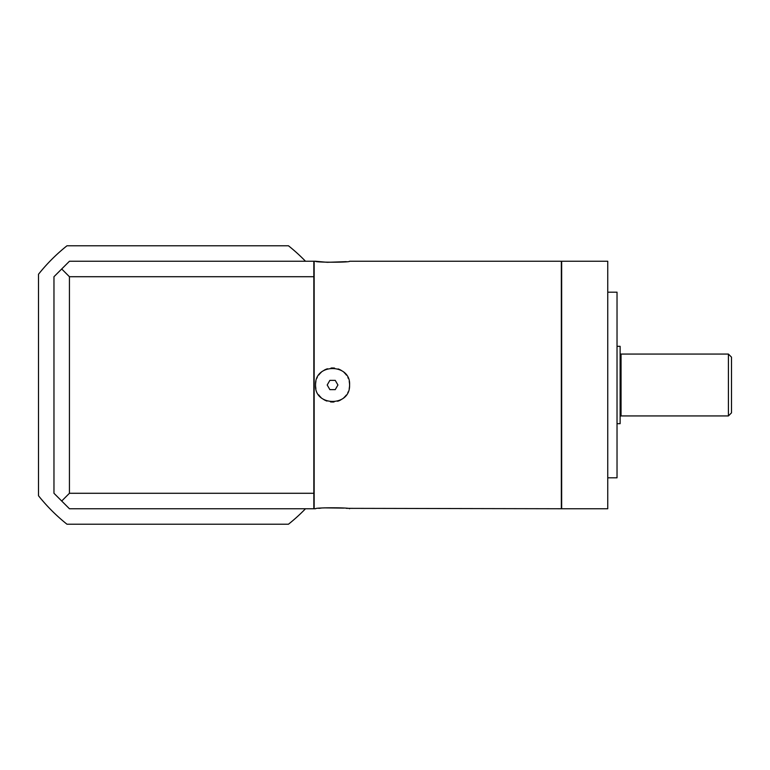 <?xml version="1.0" encoding="UTF-8"?>
<svg xmlns="http://www.w3.org/2000/svg" width="770" height="770" viewBox="0 0 770 770"><rect width="100%" height="100%" fill="white"/><g stroke="black" fill="none" stroke-linecap="round" stroke-linejoin="round"><path stroke-width="1.16" d="M728.41 354.065L728.41 415.935L731.5 412.845L731.5 357.155L728.41 354.065L621.053 354.065A0.924 0.924 0 0 1 620.129 353.132M728.41 415.935L621.053 415.935A0.924 0.924 0 0 0 620.129 416.868M617.03 346.327L620.129 346.327L620.129 423.673L617.03 423.673M607.751 292.186L617.03 292.186L617.03 477.814L607.751 477.814M607.751 261.251L607.751 508.749L561.657 508.749L561.657 261.251L607.751 261.251M346.317 261.656L327.288 262.31L315.546 261.251C314.468 262.522 350.648 262.522 349.58 261.251L561.34 261.251L561.34 508.749L346.317 508.344M346.259 374.903L345.374 373.806M340.898 370.168L339.531 369.475M334.055 368.05L332.544 367.983M326.99 368.926L325.594 369.475M320.994 372.526L319.81 373.729M315.546 261.251L314.15 261.251L314.15 508.749L315.546 508.749C314.478 507.478 350.658 507.478 349.58 508.749M315.921 381.439A17.017 17.017 0 0 0 315.546 385C314.651 362.718 350.976 363.44 349.58 385A17.017 17.017 0 0 0 349.214 381.516M348.146 378.176A17.017 17.017 0 0 0 347.896 377.627M346.413 375.115A17.017 17.017 0 0 0 344.094 372.497M341.274 370.389A17.017 17.017 0 0 0 338.078 368.907M334.594 368.108A17.017 17.017 0 0 0 331.013 368.05M327.481 368.763A17.017 17.017 0 0 0 324.189 370.187M321.263 372.276A17.017 17.017 0 0 0 318.847 374.923M317.269 377.531A17.017 17.017 0 0 0 317.038 378.022M349.195 388.571A17.017 17.017 0 0 0 349.58 385C350.427 407.369 314.073 406.464 315.546 385L315.546 385.077M348.079 391.988A17.017 17.017 0 0 1 347.838 392.488M346.259 395.097A17.017 17.017 0 0 1 343.834 397.744M340.898 399.832A17.017 17.017 0 0 1 337.597 401.257M334.055 401.95A17.017 17.017 0 0 1 330.465 401.882M326.99 401.074A17.017 17.017 0 0 1 323.795 399.582M320.994 397.474A17.017 17.017 0 0 1 318.693 394.856M315.902 388.475A17.017 17.017 0 0 1 315.546 385M318.847 395.077L319.82 396.271M324.189 399.813L325.594 400.525M331.013 401.95L332.544 402.017M338.078 401.093L339.531 400.525M344.094 397.503L345.374 396.194M343.93 508.104L324.083 507.863M321.167 508.104L318.799 508.344M313.842 493.281L313.842 508.749L69.435 508.749L53.967 493.281L53.967 276.719L61.706 268.98L69.435 276.719L313.842 276.719L313.842 493.281L69.435 493.281L69.435 276.719M61.706 268.98L69.435 261.251L313.842 261.251L313.842 276.719M69.435 493.281L61.706 501.02M305.507 508.749A177.889 177.889 0 0 1 288.461 524.216L66.98 524.216A177.889 177.889 0 0 1 38.5 495.736L38.5 274.264A177.889 177.889 0 0 1 66.98 245.784L288.461 245.784A177.889 177.889 0 0 1 305.507 261.251M329.878 380.361L327.202 385L329.878 389.639L335.239 389.639L337.924 385L335.239 380.361L329.878 380.361M621.053 354.065L621.053 415.935"/></g></svg>

